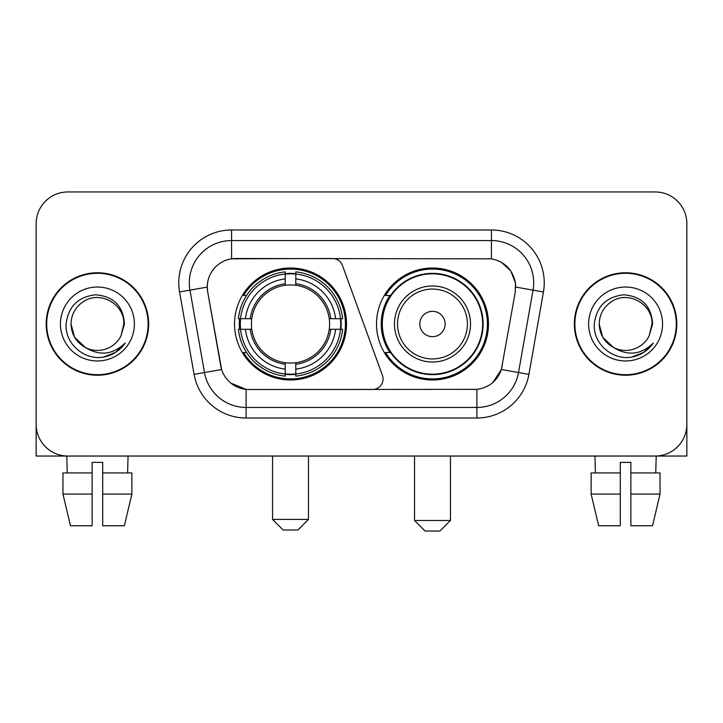 <?xml version="1.0" encoding="UTF-8"?>
<svg xmlns="http://www.w3.org/2000/svg" width="723" height="723" viewBox="0 0 723 723"><rect width="100%" height="100%" fill="white"/><g stroke="black" fill="none" stroke-linecap="round" stroke-linejoin="round"><path stroke-width="1.08" d="M231.568 229.986L231.568 258.825L332.517 258.509A10.565 10.565 0 0 1 342.44 265.458L382.422 375.318A10.565 10.565 0 0 1 372.499 389.489L248.839 389.489A28.522 28.522 0 0 1 220.75 365.928L207.709 291.984L221.627 369.516L204.492 372.535L189.959 290.14A42.25 42.25 0 0 1 231.568 240.551L491.432 240.551A42.25 42.25 0 0 1 533.041 290.14L518.508 372.535A42.25 42.25 0 0 1 476.9 407.447L246.1 407.447A42.25 42.25 0 0 1 204.492 372.535L194.089 374.369L179.557 291.975A52.815 52.815 0 0 1 231.568 229.986L491.432 229.986L491.432 258.825C504.663 261.581 512.652 269.571 515.409 282.801L515.291 291.984L501.373 369.516C497.207 381.003 489.046 387.618 476.9 389.363L248.839 389.489M234.532 324.003A55.987 55.987 0 0 0 290.51 379.982A55.987 55.987 0 0 0 346.498 324.003A55.987 55.987 0 0 0 290.51 268.016A55.987 55.987 0 0 0 234.532 324.003M491.432 258.825L235.797 258.509A28.522 28.522 0 0 0 207.709 291.984L207.275 287.085L189.959 290.14A42.25 42.25 0 0 1 189.318 282.801M239.557 329.281A51.234 51.234 0 0 1 239.557 318.716M389.923 352.517A51.234 51.234 0 0 1 389.923 295.481M488.468 324.003A55.987 55.987 0 0 1 432.49 379.982A55.987 55.987 0 0 1 376.502 324.003A55.987 55.987 0 0 1 432.49 268.016A55.987 55.987 0 0 1 488.468 324.003M46.182 324.003A51.234 51.234 0 0 0 97.415 375.228A51.234 51.234 0 0 0 148.649 324.003A51.234 51.234 0 0 0 97.415 272.77A51.234 51.234 0 0 0 46.182 324.003M574.351 324.003A51.234 51.234 0 0 0 625.585 375.228A51.234 51.234 0 0 0 676.818 324.003A51.234 51.234 0 0 0 625.585 272.77A51.234 51.234 0 0 0 574.351 324.003M207.275 287.031L207.591 282.801M491.432 229.986A52.815 52.815 0 0 1 543.443 291.975L528.911 374.369A52.815 52.815 0 0 1 476.9 418.011L246.1 418.011L246.1 389.363L230.872 383.127M501.473 262.332L510.79 270.998L515.409 282.801L515.725 287.085L543.443 291.975M476.9 418.011L476.9 389.363L474.161 389.489M533.041 290.14L518.508 372.535L501.373 369.516L492.86 382.512M502.25 365.928L502.078 366.823M220.922 366.823L220.75 365.928M686.85 223.651A31.685 31.685 0 0 0 655.165 191.957L67.835 191.957A31.685 31.685 0 0 0 36.15 223.651L36.15 424.356A31.685 31.685 0 0 0 67.835 456.041L655.165 456.041A31.685 31.685 0 0 0 686.85 424.356L686.85 223.651L686.85 456.041L564.32 456.041M36.15 223.651L36.15 456.041L158.68 456.041M655.165 191.957L67.835 191.957M67.835 456.041L655.165 456.041M148.125 324.003A50.7 50.7 0 0 0 97.415 273.294A50.7 50.7 0 0 0 46.715 324.003A50.7 50.7 0 0 0 97.415 374.704A50.7 50.7 0 0 0 148.125 324.003M85.368 347.501L74.55 337.207L71.008 324.003C71.369 314.044 75.77 306.416 84.211 301.13C100.669 290.592 124.727 304.473 123.823 324.003L120.931 336.014L124.464 324.003C123.262 306.091 113.683 296.358 95.716 294.794C78.183 296.719 68.314 306.453 66.118 324.003C64.745 343.597 84.085 360.388 103.272 357.162C112.499 355.382 119.81 350.664 125.206 343.009C113.023 354.713 99.81 356.249 85.567 347.6A26.408 26.408 0 0 0 120.931 336.014L123.823 324.356M85.567 347.6C76.331 342.503 71.478 334.641 71.008 324.003M60.443 324.003A36.972 36.972 0 0 0 97.415 360.976A36.972 36.972 0 0 0 134.388 324.003A36.972 36.972 0 0 0 97.415 287.031A36.972 36.972 0 0 0 60.443 324.003M125.133 343.118L115.77 352.228M115.553 352.372L103.425 357.126M62.964 472.941L62.964 494.071L70.465 525.757L62.964 494.071L62.964 472.941L92.137 472.941L92.137 462.377L102.702 462.377L102.702 472.941L131.875 472.941L131.875 494.071L124.365 525.757L131.875 494.071L102.702 494.071L102.702 472.941M128.052 456.041L127.591 472.941M92.137 472.941L92.137 525.757L70.465 525.757M62.964 494.071L92.137 494.071M124.365 525.757L102.702 525.757L102.702 494.071M66.787 456.041L67.239 472.941M676.285 324.003A50.7 50.7 0 0 0 625.585 273.294A50.7 50.7 0 0 0 574.875 324.003A50.7 50.7 0 0 0 625.585 374.704A50.7 50.7 0 0 0 676.285 324.003M613.366 347.411L602.711 337.207L599.177 324.003C599.53 314.044 603.931 306.416 612.381 301.13C628.838 290.592 652.887 304.473 651.992 324.003L649.1 336.014L652.625 324.003C651.423 306.091 641.843 296.358 623.886 294.794C606.344 296.719 596.484 306.453 594.288 324.003C592.914 343.597 612.254 360.388 631.432 357.162C640.659 355.382 647.971 350.664 653.375 343.009C641.184 354.713 627.971 356.249 613.728 347.6L613.7 347.582M651.992 324.356L649.1 336.014A26.408 26.408 0 0 1 613.728 347.6C604.5 342.503 599.647 334.641 599.177 324.003M588.612 324.003A36.972 36.972 0 0 0 625.585 360.976A36.972 36.972 0 0 0 662.557 324.003A36.972 36.972 0 0 0 625.585 287.031A36.972 36.972 0 0 0 588.612 324.003M653.294 343.118L643.94 352.228M643.714 352.372L631.595 357.126M297.912 529.986L283.118 529.986L272.553 519.421L308.468 519.421L297.912 529.986M295.797 374.008L295.797 376.132A52.39 52.39 0 0 0 342.639 329.281L340.515 329.281A50.285 50.285 0 0 1 295.797 374.008L295.797 369.119A45.422 45.422 0 0 0 335.626 329.281L329.236 329.281A39.087 39.087 0 0 0 295.797 285.278L295.797 273.999A50.285 50.285 0 0 1 340.515 318.716L342.639 318.716A52.39 52.39 0 0 0 295.797 271.875L295.797 273.999M240.515 329.281L238.391 329.281A52.39 52.39 0 0 0 285.233 376.132L285.233 374.008A50.285 50.285 0 0 1 240.515 329.281L245.404 329.281A45.422 45.422 0 0 0 285.233 369.119L285.233 362.729A39.087 39.087 0 0 0 329.236 329.281L330.8 329.281A40.633 40.633 0 0 1 295.797 364.284L295.797 369.119M285.233 273.999L285.233 271.875A52.39 52.39 0 0 0 238.391 318.716L240.515 318.716A50.285 50.285 0 0 1 285.233 273.999L285.233 278.888A45.422 45.422 0 0 0 245.404 318.716L251.785 318.716A39.087 39.087 0 0 0 285.233 362.729L285.233 364.284A40.633 40.633 0 0 1 250.23 329.281L245.404 329.281M240.614 329.281A50.176 50.176 0 0 1 240.614 318.716M295.797 274.107A50.176 50.176 0 0 0 285.233 274.107M340.416 318.716A50.176 50.176 0 0 1 340.416 329.281M340.515 318.716L335.626 318.716A45.422 45.422 0 0 0 295.797 278.888M335.626 329.281L340.515 329.281M285.233 369.119L285.233 374.008M329.236 318.716L335.626 318.716M295.797 362.792L295.797 364.284M285.233 362.729A39.087 39.087 0 0 1 251.785 329.281L250.23 329.281M295.797 373.899A50.176 50.176 0 0 1 285.233 373.899M245.404 318.716L240.515 318.716M285.233 285.205L285.233 278.888M295.797 285.278A39.087 39.087 0 0 0 251.785 318.716L250.23 318.716A40.633 40.633 0 0 1 285.233 283.714M295.797 285.205L295.797 283.714A40.633 40.633 0 0 1 330.8 318.716M246.561 295.481L243.57 295.481A54.93 54.93 0 0 1 345.44 324.003A54.93 54.93 0 0 1 243.57 352.517L246.561 352.517M439.882 531.044L425.088 531.044L414.532 520.479L450.447 520.479L439.882 531.044M445.16 324.003A12.68 12.68 0 0 0 432.49 311.324A12.68 12.68 0 0 0 419.81 324.003A12.68 12.68 0 0 0 432.49 336.674A12.68 12.68 0 0 0 445.16 324.003M470.51 324.003A38.03 38.03 0 0 0 432.49 285.974A38.03 38.03 0 0 0 394.46 324.003A38.03 38.03 0 0 0 432.49 362.024A38.03 38.03 0 0 0 470.51 324.003A38.03 38.03 0 0 1 432.49 362.024A38.03 38.03 0 0 1 394.46 324.003M482.657 324.003A50.176 50.176 0 0 0 432.49 273.827A50.176 50.176 0 0 0 382.313 324.003A50.176 50.176 0 0 0 432.49 374.18A50.176 50.176 0 0 0 482.657 324.003M487.41 324.003A54.93 54.93 0 0 1 385.54 352.517L390.628 352.517A50.646 50.646 0 0 0 465.992 361.979A50.646 50.646 0 0 0 465.992 286.019A50.646 50.646 0 0 0 390.628 295.481L385.54 295.481A54.93 54.93 0 0 1 487.41 324.003M591.125 472.941L591.125 494.071L598.635 525.757L591.125 494.071L591.125 472.941L620.298 472.941L620.298 462.377L630.863 462.377L630.863 472.941L660.036 472.941L660.036 494.071L652.535 525.757L660.036 494.071L630.863 494.071L630.863 472.941M656.213 456.041L655.761 472.941M620.298 472.941L620.298 525.757L598.635 525.757M591.125 494.071L620.298 494.071M652.535 525.757L630.863 525.757L630.863 494.071M594.948 456.041L595.409 472.941M246.1 418.011A52.815 52.815 0 0 1 194.089 374.369M179.557 291.975L189.959 290.14M518.508 372.535L528.911 374.369M295.797 362.729A39.087 39.087 0 0 0 329.236 329.281M285.233 374.369A50.646 50.646 0 0 0 295.797 374.369M340.885 329.281A50.646 50.646 0 0 0 340.885 318.716M295.797 273.628A50.646 50.646 0 0 0 285.233 273.628M467.42 324.003A34.93 34.93 0 0 0 432.49 289.064A34.93 34.93 0 0 0 397.551 324.003A34.93 34.93 0 0 0 432.49 358.933A34.93 34.93 0 0 0 467.42 324.003M308.468 456.041L308.468 519.421M272.553 456.041L272.553 519.421M450.447 456.041L450.447 520.479M414.532 456.041L414.532 520.479"/></g></svg>

